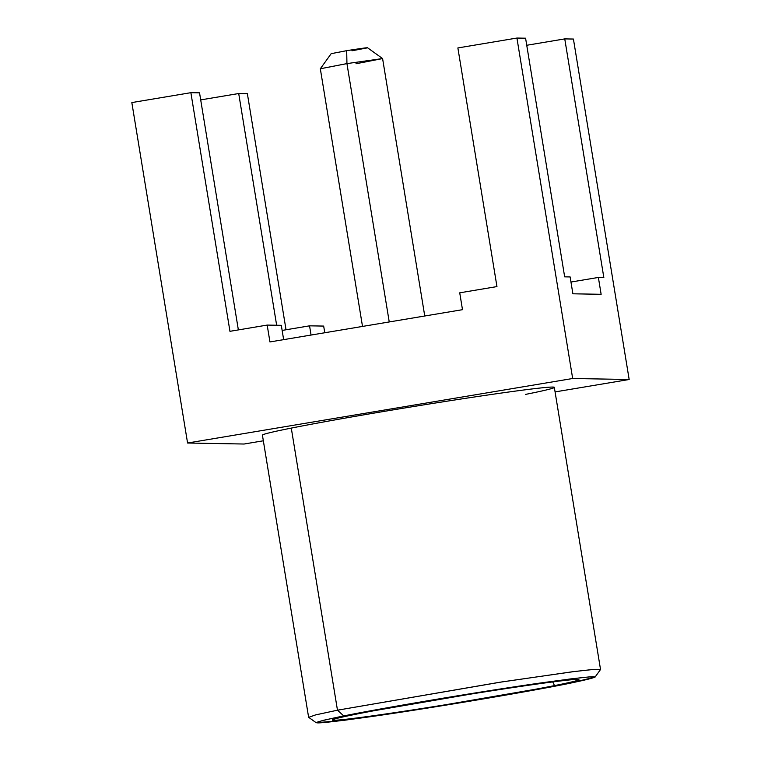 <?xml version="1.0" encoding="UTF-8"?>
<svg xmlns="http://www.w3.org/2000/svg" width="761" height="761" viewBox="0 0 761 761"><rect width="100%" height="100%" fill="white"/><g stroke="black" fill="none" stroke-linecap="round" stroke-linejoin="round"><path stroke-width="1.14" d="M316.224 722.76L308.681 717.338L315.606 714.902L337.475 710.194L343.744 715.93L322.845 720.429L316.205 722.741L344.324 720.287L414.022 710.184L567.525 683.739L595.045 677.119L589.252 676.9L570.141 678.974L500.69 688.943L343.744 715.93C385.047 707.578 480.22 691.587 538.883 683.226C601.922 674.455 611.473 674.627 567.525 683.739C526.212 692.082 431.04 708.072 372.376 716.434C309.337 725.204 299.786 725.033 343.744 715.93L337.475 710.194L501.727 681.951L574.393 671.516L594.398 669.347L600.477 669.575M356.747 714.056A124.89 3.234 170.7 0 0 382.051 714.503A124.89 3.234 170.7 0 0 554.512 685.604A124.89 3.234 170.7 0 0 529.209 685.157A124.89 3.234 170.7 0 0 356.747 714.056A124.89 3.234 170.7 0 0 332.376 719.982A124.89 3.234 170.7 0 0 416.571 709.338A124.89 3.234 170.7 0 0 554.512 685.604L552.752 681.923L554.512 685.604A124.89 3.234 170.7 0 0 578.874 679.621A124.89 3.234 170.7 0 0 493.585 690.503A124.89 3.234 170.7 0 0 356.747 714.056M308.614 717.252L262.421 435.159A147.9 3.834 -9.3 0 1 291.282 428.101L337.475 710.194L291.282 428.101A147.9 3.834 -9.3 0 1 453.975 400.105A147.9 3.834 -9.3 0 1 554.331 387.359L600.524 669.442M600.515 669.414L592.924 669.471L571.958 671.83L499.083 682.36L337.475 710.194M187.577 443.016L572.672 378.502L629.166 379.501L555.073 391.915L629.166 379.501L573.423 39.049L629.166 379.501L572.672 378.502L516.928 38.05L457.875 47.943L496.952 286.583L459.73 292.823L462.488 309.679L269.946 341.936L267.178 325.08L229.955 331.32L190.878 92.68L131.834 102.573L187.577 443.016L572.672 378.502L516.928 38.05L525.585 38.202L516.928 38.05L457.875 47.943L496.952 286.583L459.73 292.823L462.488 309.679L269.946 341.936L267.178 325.08L281.304 325.327L283.653 339.644L281.304 325.327L267.178 325.08L229.955 331.32L190.878 92.68L199.544 92.832L238.364 329.913L199.544 92.832L190.878 92.68L131.834 102.573L187.577 443.016L244.072 444.024L187.577 443.016M263.344 440.79L244.072 444.024L263.344 440.79M525.471 394.417A147.9 3.834 170.7 0 0 495.506 393.884A147.9 3.834 170.7 0 0 291.282 428.101M247.373 93.679L286.031 329.77L247.373 93.679L238.707 93.527L247.373 93.679M323.672 326.079L324.766 332.757L323.672 326.079L309.556 325.832L323.672 326.079M573.423 39.049L564.757 38.897L603.834 277.537L598.374 277.442L601.133 294.298L572.89 293.803L570.132 276.937L564.662 276.842L525.585 38.202L564.662 276.842L570.132 276.937L572.89 293.803L601.133 294.298L598.374 277.442L603.834 277.537L564.757 38.897L573.423 39.049M200.695 99.9L238.707 93.527L200.695 99.9M526.745 45.27L564.757 38.897L526.745 45.27M282.141 330.426L309.556 325.832L282.141 330.426M570.959 282.036L598.374 277.442L570.959 282.036M311.059 335.049L309.556 325.832L311.059 335.049M276.652 325.251L238.707 93.527L276.652 325.251M331.178 53.67L346.693 50.664L346.94 63.601L320.324 68.756L331.178 53.67L346.693 50.664C371.634 46.811 373.394 46.84 351.972 50.759L366.964 47.943M362.512 326.431L320.324 68.775L346.94 63.601L389.242 321.951L346.94 63.601L382.593 58.578L424.752 316.005M355.977 63.762L382.583 58.559L346.94 63.601L346.693 50.664C371.634 46.811 373.394 46.84 351.972 50.759M595.064 677.09L600.496 669.547M382.583 58.559L367.487 47.724"/></g></svg>
